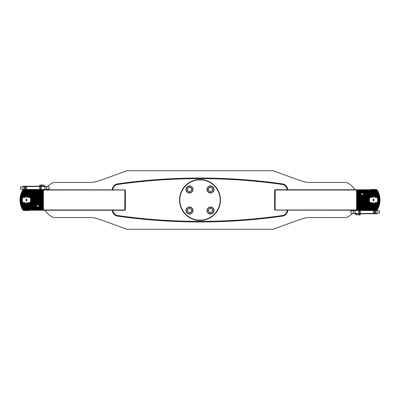 <?xml version="1.0" encoding="UTF-8"?>
<svg xmlns="http://www.w3.org/2000/svg" width="400" height="400" viewBox="0 0 400 400"><rect width="100%" height="100%" fill="white"/><g stroke="black" fill="none" stroke-linecap="round" stroke-linejoin="round"><path stroke-width="0.6" d="M220.49 200A20.49 20.49 0 0 0 200 179.51A20.49 20.49 0 0 0 179.51 200A20.49 20.49 0 0 0 200 220.49A20.49 20.49 0 0 0 220.49 200M355.055 189.755A19.025 19.025 0 0 0 346.34 182.44L310.495 182.44A29.27 29.27 0 0 1 300.485 180.675L273.17 170.73L126.83 170.73L99.515 180.675A29.27 29.27 0 0 1 89.505 182.44L53.66 182.44A19.025 19.025 0 0 0 47.25 186.83M44.945 210.245A19.025 19.025 0 0 0 53.66 217.56L89.505 217.56A29.27 29.27 0 0 1 99.515 219.325L126.83 229.27L273.17 229.27L300.485 219.325A29.27 29.27 0 0 1 310.495 217.56L346.34 217.56A19.025 19.025 0 0 0 352.75 213.17M112.215 210.245A6.44 6.44 0 0 0 117.73 216.14A585.365 585.365 0 0 0 282.27 216.14A6.44 6.44 0 0 0 287.785 210.245M287.785 189.755A6.44 6.44 0 0 0 282.27 183.86A585.365 585.365 0 0 0 117.73 183.86A6.44 6.44 0 0 0 112.215 189.755M21.405 207.06L21.68 206.78A18.62 18.62 0 0 1 21.645 206.685L21.145 206.44L21.465 206.195A18.62 18.62 0 0 1 21.43 206.095L20.945 205.855L21.27 205.61A18.62 18.62 0 0 1 21.24 205.51L20.77 205.27L21.095 205.025A18.62 18.62 0 0 1 21.065 204.925L20.61 204.685L20.94 204.44A18.62 18.62 0 0 1 20.915 204.34L20.47 204.1L20.805 203.855A18.62 18.62 0 0 1 20.785 203.755L20.35 203.51L20.69 203.27A18.62 18.62 0 0 1 20.675 203.17L20.25 202.925L20.595 202.685A18.62 18.62 0 0 1 20.585 202.585L20.17 202.34L20.52 202.1A18.62 18.62 0 0 1 20.51 202L20.105 201.755L20.465 201.51A18.62 18.62 0 0 1 20.455 201.415L20.06 201.17L20.425 200.925A18.62 18.62 0 0 1 20.42 200.83L20.03 200.585L20.405 200.34A18.62 18.62 0 0 1 20.405 200.245L20.025 200L20.405 199.755A18.62 18.62 0 0 1 20.405 199.66L20.03 199.415L20.42 199.17A18.62 18.62 0 0 1 20.425 199.075L20.06 198.83L20.455 198.585A18.62 18.62 0 0 1 20.465 198.49L20.105 198.245L20.51 198A18.62 18.62 0 0 1 20.52 197.9L20.17 197.66L20.585 197.415A18.62 18.62 0 0 1 20.595 197.315L20.25 197.075L20.675 196.83A18.62 18.62 0 0 1 20.69 196.73L20.35 196.49L20.785 196.245A18.62 18.62 0 0 1 20.805 196.145L20.47 195.9L20.915 195.66A18.62 18.62 0 0 1 20.94 195.56L20.61 195.315L21.065 195.075A18.62 18.62 0 0 1 21.095 194.975L20.77 194.73L21.24 194.49A18.62 18.62 0 0 1 21.27 194.39L20.945 194.145L21.43 193.905A18.62 18.62 0 0 1 21.465 193.805L21.145 193.56L21.645 193.315A18.62 18.62 0 0 1 21.68 193.22L21.37 192.975L21.88 192.73A18.62 18.62 0 0 1 21.92 192.635L21.615 192.39L22.14 192.145A18.62 18.62 0 0 1 22.185 192.05L21.88 191.805L22.425 191.56A18.62 18.62 0 0 1 22.475 191.465L22.175 191.22L22.735 190.975A18.62 18.62 0 0 1 22.79 190.88L22.49 190.635L23.075 190.39A18.62 18.62 0 0 1 23.135 190.295L22.775 190.105A19.025 19.025 0 0 0 22.775 209.895L23.135 209.705A18.62 18.62 0 0 1 23.075 209.61L22.49 209.365L22.79 209.12A18.62 18.62 0 0 1 22.735 209.025L22.175 208.78L22.475 208.535A18.62 18.62 0 0 1 22.425 208.44L21.88 208.195L22.185 207.95A18.62 18.62 0 0 1 22.14 207.855L21.615 207.61L21.92 207.365A18.62 18.62 0 0 1 21.88 207.27L37.72 207.06L36.58 206.78A1.575 1.575 0 0 1 36.515 206.685L36.815 206.44L36.315 206.195A1.575 1.575 0 0 1 36.3 206.095L36.66 205.855L36.3 205.61A1.575 1.575 0 0 1 36.315 205.51L36.815 205.27L36.515 205.025A1.575 1.575 0 0 1 36.58 204.925L37.72 204.645L37.165 204.44A1.575 1.575 0 0 1 37.42 204.34L38.29 204.34A1.575 1.575 0 0 1 38.545 204.44L37.99 204.645L39.125 204.925A1.575 1.575 0 0 1 39.19 205.025L38.895 205.27L39.39 205.51A1.575 1.575 0 0 1 39.41 205.61L39.045 205.855L39.41 206.095A1.575 1.575 0 0 1 39.39 206.195L38.895 206.44L39.19 206.685A1.575 1.575 0 0 1 39.125 206.78L37.99 207.06L38.545 207.27A1.575 1.575 0 0 1 38.29 207.365L37.42 207.365A1.575 1.575 0 0 1 37.165 207.27L37.72 207.06M22.87 209.895L43.13 209.895L42.805 209.025L43.185 208.78L42.805 208.44L43.185 208.195L42.805 207.855L43.185 207.61L42.805 207.27L43.185 207.025L42.805 206.685L43.185 206.44L42.805 206.095L43.185 205.855L42.805 205.51L43.185 205.27L42.805 204.925L43.185 204.685L42.805 204.34L43.185 204.1L42.805 203.755L43.185 203.51L42.805 203.17L43.185 202.925L42.805 202.585L43.185 202.34L42.805 202L43.185 201.755L42.805 201.415L43.185 201.17L42.805 200.83L43.185 200.585L42.805 200.245L43.185 200L42.805 199.66L43.185 199.415L42.805 199.075L43.185 198.83L42.805 198.49L43.185 198.245L42.805 197.9L43.185 197.66L42.805 197.315L43.185 197.075L42.805 196.73L43.185 196.49L42.805 196.145L43.185 195.9L42.805 195.56L43.185 195.315L42.805 194.975L43.185 194.73L42.805 194.39L43.185 194.145L42.805 193.805L43.185 193.56L42.805 193.22L43.185 192.975L42.805 192.635L43.185 192.39L42.805 192.05L43.185 191.805L42.805 191.465L43.185 191.22L42.805 190.88L43.185 190.635L42.805 190.295L43.415 190.02L43.415 209.98L124.78 209.98L124.91 189.89L22.995 189.755L22.775 190.105M42.805 202.685L29.49 202.685A4.06 4.06 0 0 1 29.49 202.685L28.67 202.925L28.975 203.17A4.06 4.06 0 0 1 28.85 203.27L27.54 203.51L27.985 203.755A4.06 4.06 0 0 1 27.72 203.855L25.155 203.855A4.06 4.06 0 0 1 24.895 203.755L25.335 203.51L24.03 203.27A4.06 4.06 0 0 1 23.9 203.17L24.205 202.925L23.39 202.685A4.06 4.06 0 0 1 23.375 202.665M23.375 197.335A4.06 4.06 0 0 1 23.39 197.315L24.205 197.075L23.9 196.83A4.06 4.06 0 0 1 24.03 196.73L25.335 196.49L24.895 196.245A4.06 4.06 0 0 1 25.155 196.145L27.72 196.145A4.06 4.06 0 0 1 27.985 196.245L27.54 196.49L28.85 196.73A4.06 4.06 0 0 1 28.975 196.83L28.67 197.075L29.49 197.315A4.06 4.06 0 0 1 29.505 197.335L42.805 197.315M24.91 196.675L26.44 196.34L27.7 196.565M28.945 197.335A3.66 3.66 0 0 0 23.93 197.335A3.66 3.66 0 0 1 28.945 197.335M22.775 209.895L22.995 210.245L124.78 210.245L124.78 209.98M43.13 209.895L43.415 209.98M23.93 202.665A3.66 3.66 0 0 0 28.945 202.665A3.66 3.66 0 0 1 23.93 202.665M22.87 190.105L43.13 190.105M124.91 189.89L125.365 190.34L125.365 209.66L124.91 210.11M43.415 190.02L124.78 190.02M28.49 203.03L28.165 203.225M27.625 203.46L27.275 203.56M26.79 203.64L26.44 203.66C29.135 202.975 29.135 202.975 26.44 203.66M22.055 199.755L20.405 199.755M22.06 199.66L20.405 199.66M22.055 200.245L20.405 200.245M22.06 200.34L20.405 200.34M42.805 199.755L30.82 199.755M42.805 199.66L30.815 199.66M42.805 200.245L30.82 200.245M42.805 200.34L30.815 200.34M42.805 195.66L20.915 195.66M42.805 195.56L20.94 195.56M42.805 195.075L21.065 195.075M42.805 194.975L21.095 194.975M42.805 194.49L21.24 194.49M42.805 194.39L21.27 194.39M42.805 193.905L21.43 193.905M42.805 193.805L21.465 193.805M42.805 193.315L21.645 193.315M42.805 193.22L21.68 193.22M42.805 192.73L21.88 192.73M42.805 192.635L21.92 192.635M42.805 192.145L22.14 192.145M42.805 192.05L22.185 192.05M42.805 191.56L22.425 191.56M42.805 191.465L22.475 191.465M42.805 190.975L22.735 190.975M42.805 190.88L22.79 190.88M42.805 190.39L23.075 190.39M42.805 190.295L23.135 190.295M42.805 199.17L30.75 199.17M22.13 199.17L20.42 199.17M42.805 199.075L30.73 199.075M22.15 199.075L20.425 199.075M42.805 198.585L30.595 198.585M22.285 198.585L20.455 198.585M42.805 198.49L30.56 198.49M22.315 198.49L20.465 198.49M42.805 198L30.345 198M22.53 198L20.51 198M42.805 197.9L30.295 197.9M22.58 197.9L20.52 197.9M42.805 197.415L29.985 197.415M22.89 197.415L20.585 197.415M23.39 197.315L20.595 197.315M42.805 196.83L28.975 196.83M23.9 196.83L20.675 196.83M42.805 196.73L28.85 196.73M24.03 196.73L20.69 196.73M42.805 196.245L27.985 196.245M24.895 196.245L20.785 196.245M42.805 196.145L27.72 196.145M25.155 196.145L20.805 196.145M42.805 207.95L22.185 207.95M42.805 207.855L22.14 207.855M42.805 208.535L22.475 208.535M42.805 208.44L22.425 208.44M42.805 209.12L22.79 209.12M42.805 209.025L22.735 209.025M42.805 209.705L23.135 209.705M42.805 209.61L23.075 209.61M42.805 200.83L30.75 200.83M42.805 200.925L30.73 200.925M22.15 200.925L20.425 200.925M22.13 200.83L20.42 200.83M42.805 201.415L30.595 201.415M42.805 201.51L30.56 201.51M22.315 201.51L20.465 201.51M22.285 201.415L20.455 201.415M42.805 202L30.345 202M42.805 202.1L30.295 202.1M22.58 202.1L20.52 202.1M22.53 202L20.51 202M42.805 202.585L29.985 202.585M23.39 202.685L20.595 202.685M22.89 202.585L20.585 202.585M42.805 203.17L28.975 203.17M42.805 203.27L28.85 203.27M24.03 203.27L20.69 203.27M23.9 203.17L20.675 203.17M42.805 203.755L27.985 203.755M42.805 203.855L27.72 203.855M25.155 203.855L20.805 203.855M24.895 203.755L20.785 203.755M42.805 204.34L38.29 204.34M42.805 204.44L38.545 204.44M37.165 204.44L20.94 204.44M37.42 204.34L20.915 204.34M42.805 204.925L39.125 204.925M42.805 205.025L39.19 205.025M36.515 205.025L21.095 205.025M36.58 204.925L21.065 204.925M42.805 205.51L39.39 205.51M42.805 205.61L39.41 205.61M36.3 205.61L21.27 205.61M36.315 205.51L21.24 205.51M42.805 206.095L39.41 206.095M42.805 206.195L39.39 206.195M36.315 206.195L21.465 206.195M36.3 206.095L21.43 206.095M42.805 206.685L39.19 206.685M42.805 206.78L39.125 206.78M36.58 206.78L21.68 206.78M36.515 206.685L21.645 206.685M42.805 207.27L38.545 207.27M42.805 207.365L38.29 207.365M37.42 207.365L21.92 207.365M37.165 207.27L21.88 207.27M24.1 210.245L24.39 210.535L28.475 210.535M26.73 200A0.295 0.295 0 0 0 26.44 199.705A0.295 0.295 0 0 0 26.145 200A0.295 0.295 0 0 0 26.44 200.295A0.295 0.295 0 0 0 26.73 200M27.06 200A0.62 0.62 0 0 0 26.44 199.38A0.62 0.62 0 0 0 25.815 200A0.62 0.62 0 0 0 26.44 200.62A0.62 0.62 0 0 0 27.06 200M30.685 200A4.245 4.245 0 0 0 29.745 197.335L23.135 197.335A4.245 4.245 0 0 0 23.135 202.665L29.745 202.665A4.245 4.245 0 0 0 30.685 200M29.745 202.665L29.93 202.665A4.39 4.39 0 0 0 29.93 197.335L29.745 197.335M23.135 197.335L22.95 197.335A4.39 4.39 0 0 0 22.95 202.665L23.135 202.665M26.44 196.34L25.445 196.48M39.025 205.855A1.17 1.17 0 0 1 37.855 207.025A1.17 1.17 0 0 1 36.685 205.855A1.17 1.17 0 0 1 37.855 204.685A1.17 1.17 0 0 1 39.025 205.855M38.9 205.855A1.045 1.045 0 0 1 37.855 206.9A1.045 1.045 0 0 1 36.81 205.855A1.045 1.045 0 0 1 37.855 204.81A1.045 1.045 0 0 1 38.9 205.855M25.855 188.73A0.73 0.73 0 0 0 26.585 188A0.73 0.73 0 0 0 25.855 187.27A0.73 0.73 0 0 0 25.12 188A0.73 0.73 0 0 0 25.855 188.73M25.855 188.88A0.88 0.88 0 0 0 26.73 188A0.88 0.88 0 0 0 25.855 187.12A0.88 0.88 0 0 0 24.975 188A0.88 0.88 0 0 0 25.855 188.88M40.49 188.73A0.73 0.73 0 0 0 41.22 188A0.73 0.73 0 0 0 40.49 187.27A0.73 0.73 0 0 0 39.755 188A0.73 0.73 0 0 0 40.49 188.73M40.49 188.88A0.88 0.88 0 0 0 41.365 188A0.88 0.88 0 0 0 40.49 187.12A0.88 0.88 0 0 0 39.61 188A0.88 0.88 0 0 0 40.49 188.88M23.075 189.755L22.925 186.535L23.22 186.245L44.755 186.245L44.88 186.535L24.39 186.535L24.39 189.465L44.88 189.465L44.88 186.535L46.34 186.535L46.34 189.61L23.075 189.755L46.195 189.755M44.755 186.245L46.34 186.535M23.075 189.61L24.45 189.61M24.51 186.245L24.39 186.535L22.925 186.535M44.815 189.61L46.195 189.61M41.035 184.925L42.375 184.925M49.155 186.83L49.155 189.17L49.155 186.83L46.34 186.83M20.405 188.97L20.525 186.83L20.405 188.97M179.805 200A20.195 20.195 0 0 0 200 220.195A20.195 20.195 0 0 0 220.195 200A20.195 20.195 0 0 0 200 179.805A20.195 20.195 0 0 0 179.805 200M190.75 208.875A2.07 2.07 0 0 0 187.435 210.24A2.07 2.07 0 0 0 190.275 212.425A2.07 2.07 0 0 0 190.75 208.875M190.83 213.76A3.51 3.51 0 0 1 186.24 211.855A3.51 3.51 0 0 1 188.145 207.265A3.51 3.51 0 0 1 192.735 209.17A3.51 3.51 0 0 1 190.83 213.76A3.51 3.51 0 0 0 192.735 209.17A3.51 3.51 0 0 0 188.145 207.265M187.28 211.425L187.59 209.055L189.8 208.145L191.695 209.6L191.38 211.97L189.17 212.88L187.28 211.425M188.485 187.675A2.07 2.07 0 0 0 188.42 191.26A2.07 2.07 0 0 0 191.555 189.525A2.07 2.07 0 0 0 188.485 187.675M193 189.55A3.51 3.51 0 0 1 189.425 193A3.51 3.51 0 0 1 185.975 189.425A3.51 3.51 0 0 1 189.55 185.975A3.51 3.51 0 0 1 193 189.55A3.51 3.51 0 0 0 189.55 185.975A3.51 3.51 0 0 0 185.975 189.425M189.445 191.875L187.395 190.645L187.44 188.255L189.53 187.095L191.575 188.33L191.535 190.72L189.445 191.875M208.46 189.23A2.07 2.07 0 0 0 211.32 191.395A2.07 2.07 0 0 0 211.765 187.835A2.07 2.07 0 0 0 208.46 189.23M212.635 186.685A3.51 3.51 0 0 1 213.315 191.605A3.51 3.51 0 0 1 208.395 192.285A3.51 3.51 0 0 1 207.715 187.365A3.51 3.51 0 0 1 212.635 186.685A3.51 3.51 0 0 0 207.715 187.365A3.51 3.51 0 0 0 208.395 192.285M212.42 190.93L210.215 191.86L208.31 190.415L208.61 188.045L210.81 187.115L212.715 188.56L212.42 190.93M210.985 212.53A2.07 2.07 0 0 0 212.025 209.1A2.07 2.07 0 0 0 208.535 209.915A2.07 2.07 0 0 0 210.985 212.53M207.15 209.495A3.51 3.51 0 0 1 211.53 207.15A3.51 3.51 0 0 1 213.875 211.53A3.51 3.51 0 0 1 209.495 213.875A3.51 3.51 0 0 1 207.15 209.495A3.51 3.51 0 0 0 209.495 213.875A3.51 3.51 0 0 0 213.875 211.53M211.205 208.225L212.84 209.97L212.15 212.255L209.82 212.8L208.185 211.06L208.88 208.77L211.205 208.225M378.595 192.94L378.32 193.22A18.62 18.62 0 0 1 378.355 193.315L378.855 193.56L378.535 193.805A18.62 18.62 0 0 1 378.57 193.905L379.055 194.145L378.73 194.39A18.62 18.62 0 0 1 378.76 194.49L379.23 194.73L378.905 194.975A18.62 18.62 0 0 1 378.935 195.075L379.39 195.315L379.06 195.56A18.62 18.62 0 0 1 379.085 195.66L379.53 195.9L379.195 196.145A18.62 18.62 0 0 1 379.215 196.245L379.65 196.49L379.31 196.73A18.62 18.62 0 0 1 379.325 196.83L379.75 197.075L379.405 197.315A18.62 18.62 0 0 1 379.415 197.415L379.83 197.66L379.48 197.9A18.62 18.62 0 0 1 379.49 198L379.895 198.245L379.535 198.49A18.62 18.62 0 0 1 379.545 198.585L379.94 198.83L379.575 199.075A18.62 18.62 0 0 1 379.58 199.17L379.97 199.415L379.595 199.66A18.62 18.62 0 0 1 379.595 199.755L379.975 200L379.595 200.245A18.62 18.62 0 0 1 379.595 200.34L379.97 200.585L379.58 200.83A18.62 18.62 0 0 1 379.575 200.925L379.94 201.17L379.545 201.415A18.62 18.62 0 0 1 379.535 201.51L379.895 201.755L379.49 202A18.62 18.62 0 0 1 379.48 202.1L379.83 202.34L379.415 202.585A18.62 18.62 0 0 1 379.405 202.685L379.75 202.925L379.325 203.17A18.62 18.62 0 0 1 379.31 203.27L379.65 203.51L379.215 203.755A18.62 18.62 0 0 1 379.195 203.855L379.53 204.1L379.085 204.34A18.62 18.62 0 0 1 379.06 204.44L379.39 204.685L378.935 204.925A18.62 18.62 0 0 1 378.905 205.025L379.23 205.27L378.76 205.51A18.62 18.62 0 0 1 378.73 205.61L379.055 205.855L378.57 206.095A18.62 18.62 0 0 1 378.535 206.195L378.855 206.44L378.355 206.685A18.62 18.62 0 0 1 378.32 206.78L378.63 207.025L378.12 207.27A18.62 18.62 0 0 1 378.08 207.365L378.385 207.61L377.86 207.855A18.62 18.62 0 0 1 377.815 207.95L378.12 208.195L377.575 208.44A18.62 18.62 0 0 1 377.525 208.535L377.825 208.78L377.265 209.025A18.62 18.62 0 0 1 377.21 209.12L377.51 209.365L376.925 209.61A18.62 18.62 0 0 1 376.865 209.705L377.225 209.895A19.025 19.025 0 0 0 377.225 190.105L376.865 190.295A18.62 18.62 0 0 1 376.925 190.39L377.51 190.635L377.21 190.88A18.62 18.62 0 0 1 377.265 190.975L377.825 191.22L377.525 191.465A18.62 18.62 0 0 1 377.575 191.56L378.12 191.805L377.815 192.05A18.62 18.62 0 0 1 377.86 192.145L378.385 192.39L378.08 192.635A18.62 18.62 0 0 1 378.12 192.73L362.28 192.94L363.42 193.22A1.575 1.575 0 0 1 363.485 193.315L363.185 193.56L363.685 193.805A1.575 1.575 0 0 1 363.7 193.905L363.34 194.145L363.7 194.39A1.575 1.575 0 0 1 363.685 194.49L363.185 194.73L363.485 194.975A1.575 1.575 0 0 1 363.42 195.075L362.28 195.355L362.835 195.56A1.575 1.575 0 0 1 362.58 195.66L361.71 195.66A1.575 1.575 0 0 1 361.455 195.56L362.01 195.355L360.875 195.075A1.575 1.575 0 0 1 360.81 194.975L361.105 194.73L360.61 194.49A1.575 1.575 0 0 1 360.59 194.39L360.955 194.145L360.59 193.905A1.575 1.575 0 0 1 360.61 193.805L361.105 193.56L360.81 193.315A1.575 1.575 0 0 1 360.875 193.22L362.01 192.94L361.455 192.73A1.575 1.575 0 0 1 361.71 192.635L362.58 192.635A1.575 1.575 0 0 1 362.835 192.73L362.28 192.94M377.13 190.105L356.87 190.105L357.195 190.975L356.815 191.22L357.195 191.56L356.815 191.805L357.195 192.145L356.815 192.39L357.195 192.73L356.815 192.975L357.195 193.315L356.815 193.56L357.195 193.905L356.815 194.145L357.195 194.49L356.815 194.73L357.195 195.075L356.815 195.315L357.195 195.66L356.815 195.9L357.195 196.245L356.815 196.49L357.195 196.83L356.815 197.075L357.195 197.415L356.815 197.66L357.195 198L356.815 198.245L357.195 198.585L356.815 198.83L357.195 199.17L356.815 199.415L357.195 199.755L356.815 200L357.195 200.34L356.815 200.585L357.195 200.925L356.815 201.17L357.195 201.51L356.815 201.755L357.195 202.1L356.815 202.34L357.195 202.685L356.815 202.925L357.195 203.27L356.815 203.51L357.195 203.855L356.815 204.1L357.195 204.44L356.815 204.685L357.195 205.025L356.815 205.27L357.195 205.61L356.815 205.855L357.195 206.195L356.815 206.44L357.195 206.78L356.815 207.025L357.195 207.365L356.815 207.61L357.195 207.95L356.815 208.195L357.195 208.535L356.815 208.78L357.195 209.12L356.815 209.365L357.195 209.705L356.585 209.98L356.585 190.02L275.22 190.02L275.09 210.11L377.005 210.245L377.225 209.895M357.195 197.315L370.51 197.315A4.06 4.06 0 0 1 370.51 197.315L371.33 197.075L371.025 196.83A4.06 4.06 0 0 1 371.15 196.73L372.46 196.49L372.015 196.245A4.06 4.06 0 0 1 372.28 196.145L374.845 196.145A4.06 4.06 0 0 1 375.105 196.245L374.665 196.49L375.97 196.73A4.06 4.06 0 0 1 376.1 196.83L375.795 197.075L376.61 197.315A4.06 4.06 0 0 1 376.625 197.335M376.625 202.665A4.06 4.06 0 0 1 376.61 202.685L375.795 202.925L376.1 203.17A4.06 4.06 0 0 1 375.97 203.27L374.665 203.51L375.105 203.755A4.06 4.06 0 0 1 374.845 203.855L372.28 203.855A4.06 4.06 0 0 1 372.015 203.755L372.46 203.51L371.15 203.27A4.06 4.06 0 0 1 371.025 203.17L371.33 202.925L370.51 202.685A4.06 4.06 0 0 1 370.495 202.665L357.195 202.685M374.825 203.435L375.1 203.32M371.055 202.665A3.66 3.66 0 0 0 376.07 202.665A3.66 3.66 0 0 1 371.055 202.665M377.225 190.105L377.005 189.755L275.22 189.755L275.22 190.02M356.87 190.105L356.585 190.02M376.07 197.335A3.66 3.66 0 0 0 371.055 197.335A3.66 3.66 0 0 1 376.07 197.335M377.13 209.895L356.87 209.895M275.09 210.11L274.635 209.66L274.635 190.34L275.09 189.89M356.585 209.98L275.22 209.98M371.51 196.97L371.835 196.775M372.375 196.54L372.725 196.44M373.21 196.36L373.56 196.34C370.865 197.025 370.865 197.025 373.56 196.34M377.945 200.245L379.595 200.245M377.94 200.34L379.595 200.34M377.945 199.755L379.595 199.755M377.94 199.66L379.595 199.66M357.195 200.245L369.18 200.245M357.195 200.34L369.185 200.34M357.195 199.755L369.18 199.755M357.195 199.66L369.185 199.66M357.195 204.34L379.085 204.34M357.195 204.44L379.06 204.44M357.195 204.925L378.935 204.925M357.195 205.025L378.905 205.025M357.195 205.51L378.76 205.51M357.195 205.61L378.73 205.61M357.195 206.095L378.57 206.095M357.195 206.195L378.535 206.195M357.195 206.685L378.355 206.685M357.195 206.78L378.32 206.78M357.195 207.27L378.12 207.27M357.195 207.365L378.08 207.365M357.195 207.855L377.86 207.855M357.195 207.95L377.815 207.95M357.195 208.44L377.575 208.44M357.195 208.535L377.525 208.535M357.195 209.025L377.265 209.025M357.195 209.12L377.21 209.12M357.195 209.61L376.925 209.61M357.195 209.705L376.865 209.705M357.195 200.83L369.25 200.83M377.87 200.83L379.58 200.83M357.195 200.925L369.27 200.925M377.85 200.925L379.575 200.925M357.195 201.415L369.405 201.415M377.715 201.415L379.545 201.415M357.195 201.51L369.44 201.51M377.685 201.51L379.535 201.51M357.195 202L369.655 202M377.47 202L379.49 202M357.195 202.1L369.705 202.1M377.42 202.1L379.48 202.1M357.195 202.585L370.015 202.585M377.11 202.585L379.415 202.585M376.61 202.685L379.405 202.685M357.195 203.17L371.025 203.17M376.1 203.17L379.325 203.17M357.195 203.27L371.15 203.27M375.97 203.27L379.31 203.27M357.195 203.755L372.015 203.755M375.105 203.755L379.215 203.755M357.195 203.855L372.28 203.855M374.845 203.855L379.195 203.855M357.195 192.05L377.815 192.05M357.195 192.145L377.86 192.145M357.195 191.465L377.525 191.465M357.195 191.56L377.575 191.56M357.195 190.88L377.21 190.88M357.195 190.975L377.265 190.975M357.195 190.295L376.865 190.295M357.195 190.39L376.925 190.39M357.195 199.17L369.25 199.17M357.195 199.075L369.27 199.075M377.85 199.075L379.575 199.075M377.87 199.17L379.58 199.17M357.195 198.585L369.405 198.585M357.195 198.49L369.44 198.49M377.685 198.49L379.535 198.49M377.715 198.585L379.545 198.585M357.195 198L369.655 198M357.195 197.9L369.705 197.9M377.42 197.9L379.48 197.9M377.47 198L379.49 198M357.195 197.415L370.015 197.415M376.61 197.315L379.405 197.315M377.11 197.415L379.415 197.415M357.195 196.83L371.025 196.83M357.195 196.73L371.15 196.73M375.97 196.73L379.31 196.73M376.1 196.83L379.325 196.83M357.195 196.245L372.015 196.245M357.195 196.145L372.28 196.145M374.845 196.145L379.195 196.145M375.105 196.245L379.215 196.245M357.195 195.66L361.71 195.66M357.195 195.56L361.455 195.56M362.835 195.56L379.06 195.56M362.58 195.66L379.085 195.66M357.195 195.075L360.875 195.075M357.195 194.975L360.81 194.975M363.485 194.975L378.905 194.975M363.42 195.075L378.935 195.075M357.195 194.49L360.61 194.49M357.195 194.39L360.59 194.39M363.7 194.39L378.73 194.39M363.685 194.49L378.76 194.49M357.195 193.905L360.59 193.905M357.195 193.805L360.61 193.805M363.685 193.805L378.535 193.805M363.7 193.905L378.57 193.905M357.195 193.315L360.81 193.315M357.195 193.22L360.875 193.22M363.42 193.22L378.32 193.22M363.485 193.315L378.355 193.315M357.195 192.73L361.455 192.73M357.195 192.635L361.71 192.635M362.58 192.635L378.08 192.635M362.835 192.73L378.12 192.73M375.9 189.755L375.61 189.465L371.525 189.465M373.27 200A0.295 0.295 0 0 0 373.56 200.295A0.295 0.295 0 0 0 373.855 200A0.295 0.295 0 0 0 373.56 199.705A0.295 0.295 0 0 0 373.27 200M372.94 200A0.62 0.62 0 0 0 373.56 200.62A0.62 0.62 0 0 0 374.185 200A0.62 0.62 0 0 0 373.56 199.38A0.62 0.62 0 0 0 372.94 200M369.315 200A4.245 4.245 0 0 0 370.255 202.665L376.865 202.665A4.245 4.245 0 0 0 376.865 197.335L370.255 197.335A4.245 4.245 0 0 0 369.315 200M370.255 197.335L370.07 197.335A4.39 4.39 0 0 0 370.07 202.665L370.255 202.665M376.865 202.665L377.05 202.665A4.39 4.39 0 0 0 377.05 197.335L376.865 197.335M373.56 203.66L374.555 203.52M360.975 194.145A1.17 1.17 0 0 1 362.145 192.975A1.17 1.17 0 0 1 363.315 194.145A1.17 1.17 0 0 1 362.145 195.315A1.17 1.17 0 0 1 360.975 194.145M361.1 194.145A1.045 1.045 0 0 1 362.145 193.1A1.045 1.045 0 0 1 363.19 194.145A1.045 1.045 0 0 1 362.145 195.19A1.045 1.045 0 0 1 361.1 194.145M374.145 211.27A0.73 0.73 0 0 0 373.415 212A0.73 0.73 0 0 0 374.145 212.73A0.73 0.73 0 0 0 374.88 212A0.73 0.73 0 0 0 374.145 211.27M374.145 211.12A0.88 0.88 0 0 0 373.27 212A0.88 0.88 0 0 0 374.145 212.88A0.88 0.88 0 0 0 375.025 212A0.88 0.88 0 0 0 374.145 211.12M359.51 211.27A0.73 0.73 0 0 0 358.78 212A0.73 0.73 0 0 0 359.51 212.73A0.73 0.73 0 0 0 360.245 212A0.73 0.73 0 0 0 359.51 211.27M359.51 211.12A0.88 0.88 0 0 0 358.635 212A0.88 0.88 0 0 0 359.51 212.88A0.88 0.88 0 0 0 360.39 212A0.88 0.88 0 0 0 359.51 211.12M376.925 210.245L377.075 213.465L376.78 213.755L355.245 213.755L355.12 213.465L375.61 213.465L375.61 210.535L355.12 210.535L355.12 213.465L353.66 213.465L353.66 210.39L376.925 210.245L353.805 210.245M355.245 213.755L353.66 213.465M376.925 210.39L375.55 210.39M375.49 213.755L375.61 213.465L377.075 213.465M355.185 210.39L353.805 210.39M359.39 215.075L358.965 215.075M350.845 213.17L350.845 210.83L350.845 213.17L353.66 213.17M379.595 211.03L379.475 213.17L379.595 211.03M112.8 210.245A5.855 5.855 0 0 0 117.81 215.56A584.78 584.78 0 0 0 282.19 215.56A5.855 5.855 0 0 0 287.2 210.245M287.2 189.755A5.855 5.855 0 0 0 282.19 184.44A584.78 584.78 0 0 0 117.81 184.44A5.855 5.855 0 0 0 112.8 189.755M282.19 184.44L282.27 183.86M117.81 184.44L117.73 183.86M282.27 216.14L282.19 215.56M117.73 216.14L117.81 215.56M43.165 207.06L37.99 207.06M36.81 206.475L21.185 206.475M43.165 206.475L38.895 206.475M36.64 205.89L20.98 205.89M43.165 205.89L39.07 205.89M36.77 205.305L20.8 205.305M43.165 205.305L38.935 205.305M37.42 204.72L20.64 204.72M43.165 204.72L38.29 204.72M25.385 203.55L20.38 203.55M43.165 203.55L27.495 203.55M24.22 202.965L20.275 202.965M43.165 202.965L28.66 202.965M22.75 202.38L20.195 202.38M43.165 202.38L30.13 202.38M22.43 201.795L20.13 201.795M43.165 201.795L30.445 201.795M22.22 201.205L20.08 201.205M43.165 201.205L30.66 201.205M22.095 200.62L20.055 200.62M43.165 200.62L30.785 200.62M43.165 209.4L22.535 209.4M43.165 208.815L22.215 208.815M43.165 208.23L21.92 208.23M43.165 207.645L21.65 207.645M43.165 204.135L20.5 204.135M25.165 196.525L20.365 196.525M43.165 196.525L27.715 196.525M24.125 197.11L20.265 197.11M43.165 197.11L28.755 197.11M22.705 197.695L20.185 197.695M43.165 197.695L30.175 197.695M22.4 198.28L20.12 198.28M43.165 198.28L30.48 198.28M22.2 198.865L20.08 198.865M43.165 198.865L30.68 198.865M22.085 199.45L20.05 199.45M43.165 199.45L30.795 199.45M43.165 190.67L22.495 190.67M43.165 191.255L22.18 191.255M43.165 191.84L21.885 191.84M43.165 192.425L21.62 192.425M43.165 193.01L21.375 193.01M43.165 193.595L21.155 193.595M43.165 194.185L20.955 194.185M43.165 194.77L20.78 194.77M43.165 195.355L20.62 195.355M43.165 195.94L20.485 195.94M43.165 200.035L30.83 200.035M22.05 200.035L20.045 200.035M22.05 199.965L20.045 199.965M43.165 199.965L30.83 199.965M43.165 195.865L20.5 195.865M43.165 195.28L20.64 195.28M43.165 194.695L20.8 194.695M43.165 194.11L20.98 194.11M43.165 193.525L21.185 193.525M43.165 192.94L21.405 192.94M43.165 192.355L21.65 192.355M43.165 191.77L21.92 191.77M43.165 191.185L22.215 191.185M43.165 190.6L22.535 190.6M43.165 199.38L30.785 199.38M22.095 199.38L20.055 199.38M43.165 198.795L30.66 198.795M22.22 198.795L20.08 198.795M43.165 198.205L30.445 198.205M22.43 198.205L20.13 198.205M43.165 197.62L30.13 197.62M22.75 197.62L20.195 197.62M43.165 197.035L28.66 197.035M24.22 197.035L20.275 197.035M43.165 196.45L27.495 196.45M25.385 196.45L20.38 196.45M43.165 204.06L20.485 204.06M43.165 207.575L21.62 207.575M43.165 208.16L21.885 208.16M43.165 208.745L22.18 208.745M43.165 209.33L22.495 209.33M43.165 200.55L30.795 200.55M22.085 200.55L20.05 200.55M43.165 201.135L30.68 201.135M22.2 201.135L20.08 201.135M43.165 201.72L30.48 201.72M22.4 201.72L20.12 201.72M43.165 202.305L30.175 202.305M22.705 202.305L20.185 202.305M43.165 202.89L28.755 202.89M24.125 202.89L20.265 202.89M43.165 203.475L27.715 203.475M25.165 203.475L20.365 203.475M43.165 204.645L37.99 204.645M37.72 204.645L20.62 204.645M43.165 205.23L38.895 205.23M36.81 205.23L20.78 205.23M43.165 205.815L39.07 205.815M36.64 205.815L20.955 205.815M43.165 206.405L38.935 206.405M36.77 206.405L21.155 206.405M43.165 206.99L38.29 206.99M37.42 206.99L21.375 206.99M44.295 186.245L44.295 185.365L39.61 185.365L40.05 184.925M188.235 207.485A3.28 3.28 0 0 0 186.455 211.765A3.28 3.28 0 0 0 190.74 213.545A3.28 3.28 0 0 0 192.515 209.26A3.28 3.28 0 0 0 188.235 207.485M186.21 189.43A3.28 3.28 0 0 0 189.43 192.765A3.28 3.28 0 0 0 192.765 189.545A3.28 3.28 0 0 0 189.545 186.21A3.28 3.28 0 0 0 186.21 189.43M208.535 192.1A3.28 3.28 0 0 0 213.125 191.465A3.28 3.28 0 0 0 212.49 186.875A3.28 3.28 0 0 0 207.9 187.51A3.28 3.28 0 0 0 208.535 192.1M213.65 211.465A3.28 3.28 0 0 0 211.465 207.375A3.28 3.28 0 0 0 207.375 209.565A3.28 3.28 0 0 0 209.565 213.65A3.28 3.28 0 0 0 213.65 211.465M356.835 192.94L362.01 192.94M363.19 193.525L378.815 193.525M356.835 193.525L361.105 193.525M363.36 194.11L379.02 194.11M356.835 194.11L360.93 194.11M363.23 194.695L379.2 194.695M356.835 194.695L361.065 194.695M362.58 195.28L379.36 195.28M356.835 195.28L361.71 195.28M374.615 196.45L379.62 196.45M356.835 196.45L372.505 196.45M375.78 197.035L379.725 197.035M356.835 197.035L371.34 197.035M377.25 197.62L379.805 197.62M356.835 197.62L369.87 197.62M377.57 198.205L379.87 198.205M356.835 198.205L369.555 198.205M377.78 198.795L379.92 198.795M356.835 198.795L369.34 198.795M377.905 199.38L379.945 199.38M356.835 199.38L369.215 199.38M356.835 190.6L377.465 190.6M356.835 191.185L377.785 191.185M356.835 191.77L378.08 191.77M356.835 192.355L378.35 192.355M356.835 195.865L379.5 195.865M374.835 203.475L379.635 203.475M356.835 203.475L372.285 203.475M375.875 202.89L379.735 202.89M356.835 202.89L371.245 202.89M377.295 202.305L379.815 202.305M356.835 202.305L369.825 202.305M377.6 201.72L379.88 201.72M356.835 201.72L369.52 201.72M377.8 201.135L379.92 201.135M356.835 201.135L369.32 201.135M377.915 200.55L379.95 200.55M356.835 200.55L369.205 200.55M356.835 209.33L377.505 209.33M356.835 208.745L377.82 208.745M356.835 208.16L378.115 208.16M356.835 207.575L378.38 207.575M356.835 206.99L378.625 206.99M356.835 206.405L378.845 206.405M356.835 205.815L379.045 205.815M356.835 205.23L379.22 205.23M356.835 204.645L379.38 204.645M356.835 204.06L379.515 204.06M356.835 199.965L369.17 199.965M377.95 199.965L379.955 199.965M377.95 200.035L379.955 200.035M356.835 200.035L369.17 200.035M356.835 204.135L379.5 204.135M356.835 204.72L379.36 204.72M356.835 205.305L379.2 205.305M356.835 205.89L379.02 205.89M356.835 206.475L378.815 206.475M356.835 207.06L378.595 207.06M356.835 207.645L378.35 207.645M356.835 208.23L378.08 208.23M356.835 208.815L377.785 208.815M356.835 209.4L377.465 209.4M356.835 200.62L369.215 200.62M377.905 200.62L379.945 200.62M356.835 201.205L369.34 201.205M377.78 201.205L379.92 201.205M356.835 201.795L369.555 201.795M377.57 201.795L379.87 201.795M356.835 202.38L369.87 202.38M377.25 202.38L379.805 202.38M356.835 202.965L371.34 202.965M375.78 202.965L379.725 202.965M356.835 203.55L372.505 203.55M374.615 203.55L379.62 203.55M356.835 195.94L379.515 195.94M356.835 192.425L378.38 192.425M356.835 191.84L378.115 191.84M356.835 191.255L377.82 191.255M356.835 190.67L377.505 190.67M356.835 199.45L369.205 199.45M377.915 199.45L379.95 199.45M356.835 198.865L369.32 198.865M377.8 198.865L379.92 198.865M356.835 198.28L369.52 198.28M377.6 198.28L379.88 198.28M356.835 197.695L369.825 197.695M377.295 197.695L379.815 197.695M356.835 197.11L371.245 197.11M375.875 197.11L379.735 197.11M356.835 196.525L372.285 196.525M374.835 196.525L379.635 196.525M356.835 195.355L362.01 195.355M362.28 195.355L379.38 195.355M356.835 194.77L361.105 194.77M363.19 194.77L379.22 194.77M356.835 194.185L360.93 194.185M363.36 194.185L379.045 194.185M356.835 193.595L361.065 193.595M363.23 193.595L378.845 193.595M356.835 193.01L361.71 193.01M362.58 193.01L378.625 193.01M355.705 213.755L355.705 214.635L360.39 214.635L359.95 215.075M28.49 210.535L28.78 210.245M44.295 185.365L43.855 184.925M39.61 186.245L39.61 185.365M46.34 189.17L49.155 189.17M22.925 189.17L20.525 189.17M22.925 186.83L20.525 186.83M371.51 189.465L371.22 189.755M355.705 214.635L356.145 215.075M360.39 213.755L360.39 214.635M353.66 210.83L350.845 210.83M377.075 210.83L379.475 210.83M377.075 213.17L379.475 213.17"/></g></svg>
